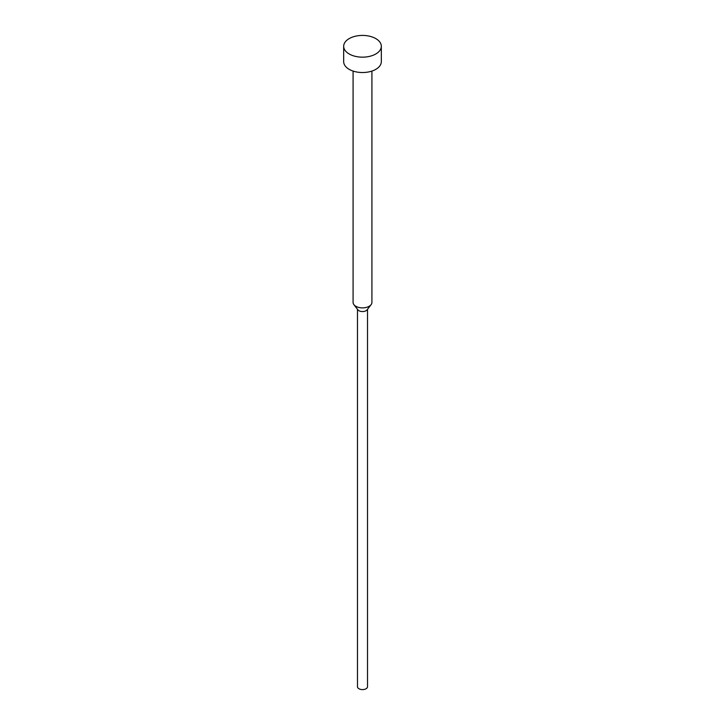 <?xml version="1.0" encoding="UTF-8"?>
<svg xmlns="http://www.w3.org/2000/svg" width="725" height="725" viewBox="0 0 725 725"><rect width="100%" height="100%" fill="white"/><g stroke="black" fill="none" stroke-linecap="round" stroke-linejoin="round"><path stroke-width="1.09" d="M343.677 46.291L343.677 61.661A18.823 10.866 0 0 0 349.187 69.346A18.823 10.866 0 0 0 369.705 71.703A18.823 10.866 0 0 0 381.323 61.661L381.323 46.291A18.823 10.866 0 0 0 375.813 38.606A18.823 10.866 0 0 0 355.295 36.25A18.823 10.866 0 0 0 343.677 46.291A18.823 10.866 0 0 0 349.187 53.976A18.823 10.866 0 0 0 369.705 56.332A18.823 10.866 0 0 0 381.323 46.291M353.084 71.068L353.084 302.452A9.416 5.438 0 0 0 353.909 304.672A9.416 5.438 0 0 0 355.848 306.294A9.416 5.438 0 0 0 371.091 304.672A9.416 5.438 0 0 0 371.916 302.452L371.916 71.068M353.909 304.672L357.914 309.847A5.021 2.9 0 0 0 358.947 310.717A5.021 2.9 0 0 0 367.086 309.847L371.091 304.672M357.479 309.285L357.479 686.702A5.021 2.9 0 0 0 358.947 688.75A5.021 2.9 0 0 0 364.421 689.375A5.021 2.9 0 0 0 367.521 686.702L367.521 309.285"/></g></svg>
